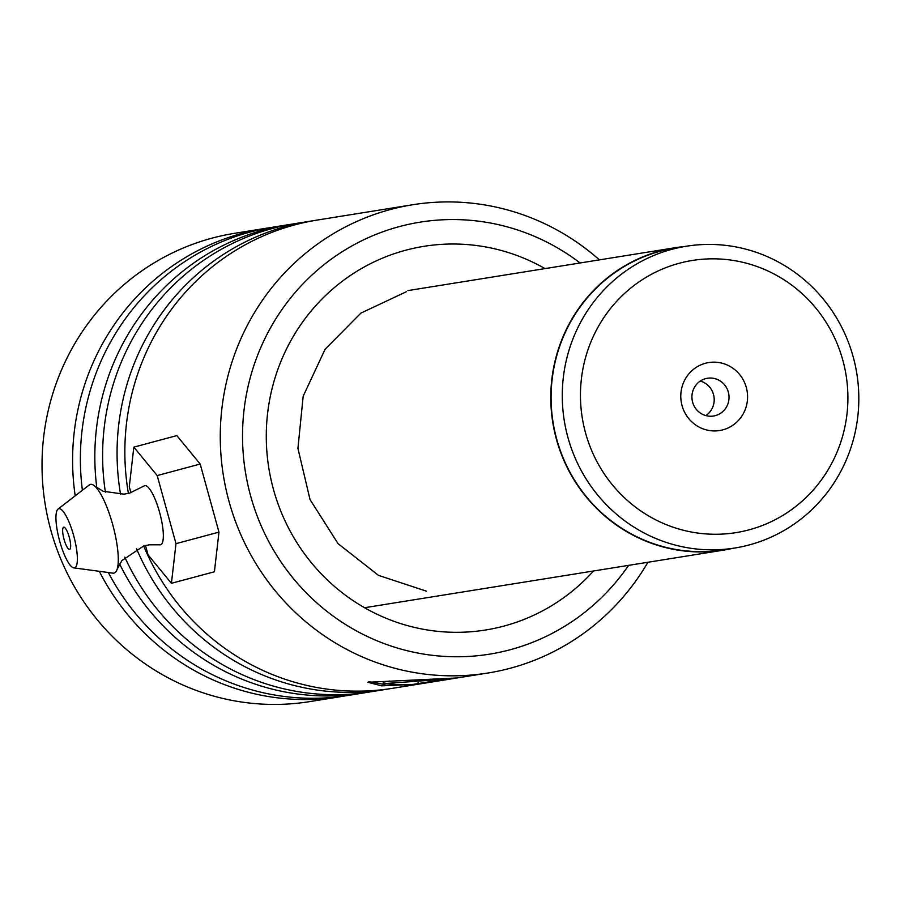 <?xml version="1.0" encoding="UTF-8"?>
<svg xmlns="http://www.w3.org/2000/svg" width="904" height="904" viewBox="0 0 904 904"><rect width="100%" height="100%" fill="white"/><g stroke="black" fill="none" stroke-linecap="round" stroke-linejoin="round"><path stroke-width="1.36" d="M696.95 532.942A137.826 133.622 80.9 0 0 846.788 415.614A137.826 133.622 80.9 0 0 731.415 260.149A137.826 133.622 80.9 0 0 581.566 377.476A137.826 133.622 80.9 0 0 696.95 532.942M691.447 548.366A152.821 148.154 80.9 0 0 734.76 548.027A152.821 148.154 80.9 0 0 858.8 395.952A152.821 148.154 80.9 0 0 729.652 245.888A152.821 148.154 80.9 0 0 686.339 246.238A152.821 148.154 80.9 0 0 562.299 398.302A152.821 148.154 80.9 0 0 691.447 548.366M718.488 362.481A34.42 33.369 80.9 0 0 681.062 391.782A34.42 33.369 80.9 0 0 709.877 430.609A34.42 33.369 80.9 0 0 747.303 401.308A34.42 33.369 80.9 0 0 718.488 362.481M712.872 378.211A19.12 18.543 80.9 0 0 707.448 378.256A19.12 18.543 80.9 0 0 691.922 397.285A19.12 18.543 80.9 0 0 708.081 416.066A19.12 18.543 80.9 0 0 713.505 416.021A19.12 18.543 80.9 0 0 729.031 396.992A19.12 18.543 80.9 0 0 712.872 378.211M686.339 246.238L675.152 248.035A152.821 148.154 80.9 0 0 551.112 400.099A152.821 148.154 80.9 0 0 680.249 550.163A152.821 148.154 80.9 0 0 723.562 549.824L734.76 548.027M684.407 246.543A153.126 148.448 80.9 0 0 675.107 247.73A153.126 148.448 80.9 0 0 550.807 400.099A153.126 148.448 80.9 0 0 680.215 550.468A153.126 148.448 80.9 0 0 723.618 550.118A153.126 148.448 80.9 0 0 732.828 548.332M705.832 415.591A19.12 18.543 80.9 0 0 713.957 396.585A19.12 18.543 80.9 0 0 700.295 381.07M580.097 262.974A218.779 212.09 80.9 0 0 399.421 226.576A218.779 212.09 80.9 0 0 249.877 493.132A218.779 212.09 80.9 0 0 510.15 649.75A218.779 212.09 80.9 0 0 628.608 565.362M647.919 562.265A237.142 229.887 -99.1 0 1 510.353 668.226A237.142 229.887 -99.1 0 1 487.911 673.017A237.142 229.887 -99.1 0 1 225.514 486.94A237.142 229.887 -99.1 0 1 390.336 209.536A237.142 229.887 -99.1 0 1 412.778 204.733A237.142 229.887 -99.1 0 1 599.409 259.877M269.008 227.831A237.142 229.887 80.9 0 0 265.109 228.418L234.543 233.334A237.142 229.887 80.9 0 0 212.09 238.125A237.142 229.887 80.9 0 0 47.268 515.529A237.142 229.887 80.9 0 0 309.665 701.617L340.243 696.713A237.142 229.887 80.9 0 0 344.119 696.046M313.473 220.7A237.142 229.887 80.9 0 0 309.575 221.288A237.142 229.887 80.9 0 0 287.133 226.09A237.142 229.887 80.9 0 0 120.582 494.454M136.493 548.626A237.142 229.887 80.9 0 0 384.708 689.571A237.142 229.887 80.9 0 0 388.596 688.916M487.911 673.017L457.119 677.955L367.894 682.271L381.601 685.842L418.315 684.17L444.158 680.034A237.142 229.887 80.9 0 1 429.434 681.763L408.28 685.153L383.126 683.684L453.401 678.554L392.483 688.328A237.142 229.887 -99.1 0 1 143.668 545.937M128.402 493.392A237.142 229.887 -99.1 0 1 294.907 224.836A237.142 229.887 -99.1 0 1 317.361 220.045L412.778 204.733M291.235 224.271A237.142 229.887 80.9 0 0 287.348 224.859A237.142 229.887 80.9 0 0 264.895 229.65A237.142 229.887 80.9 0 0 96.807 487.719M119.633 563.96A237.142 229.887 80.9 0 0 362.47 693.142A237.142 229.887 80.9 0 0 366.357 692.487M384.708 689.571L370.256 691.888A237.142 229.887 -99.1 0 1 124.786 557.146M105.384 492.16A237.142 229.887 -99.1 0 1 272.68 228.407A237.142 229.887 -99.1 0 1 295.122 223.604L309.575 221.288M265.109 228.418A237.142 229.887 80.9 0 0 242.667 233.221A237.142 229.887 80.9 0 0 75.201 495.821M99.293 571.305A237.142 229.887 80.9 0 0 340.243 696.713M362.47 693.142L348.017 695.458A237.142 229.887 -99.1 0 1 108.344 572.526M82.388 490.262A237.142 229.887 -99.1 0 1 250.442 231.978A237.142 229.887 -99.1 0 1 272.895 227.175L287.348 224.859M453.401 678.554L455.254 678.249M368.764 681.605L384.912 684.554M418.077 682.667L418.315 684.17M383.126 683.684L383.217 682.17L389.748 681.051M58.037 509.076L89.281 484.939A45.901 11.198 75 0 1 90.694 484.341A45.901 11.198 75 0 1 94.694 486.058L103.124 491.256L124.051 494.172L129.656 493.075L144.018 486.013A30.6 7.469 75 0 1 144.956 485.617A30.6 7.469 75 0 1 160.11 514.286A30.6 7.469 75 0 1 160.313 544.818A30.6 7.469 75 0 1 159.793 544.818L149.42 544.796L143.826 545.892L121.87 560.604L117.068 569.463A45.901 11.198 75 0 1 113.734 573.147A45.901 11.198 75 0 1 112.943 573.147L73.812 567.881A30.6 7.469 75 0 1 59.438 540.219A30.6 7.469 75 0 1 58.037 509.076A30.6 7.469 75 0 1 58.975 508.681A30.6 7.469 75 0 1 74.128 537.349A30.6 7.469 75 0 1 74.331 567.881A30.6 7.469 75 0 1 73.812 567.881M63.777 527.179A11.47 2.802 -105 0 0 63.675 527.202A11.47 2.802 -105 0 0 63.901 538.818A11.47 2.802 -105 0 0 69.529 549.383A11.47 2.802 -105 0 0 69.631 549.372A11.47 2.802 -105 0 0 69.405 537.744A11.47 2.802 -105 0 0 63.777 527.179M94.694 486.058A45.901 11.198 75 0 1 113.034 525.846A45.901 11.198 75 0 1 117.068 569.463M145.487 545.485L148.075 554.875L171.421 583.306L175.986 543.666L157.194 475.572L133.837 447.13L129.283 486.781L130.922 492.714M171.421 583.306L214.406 571.78L218.971 532.128L200.179 464.034L176.834 435.604L133.837 447.13M175.986 543.666L218.971 532.128M157.194 475.572L200.179 464.034M593.521 570.989A194.303 188.36 -99.1 0 1 503.957 626.076A194.303 188.36 -99.1 0 1 272.805 486.985A194.303 188.36 -99.1 0 1 405.613 250.25A194.303 188.36 -99.1 0 1 545.01 268.601M723.618 550.118L364.561 607.725M675.107 247.73L407.919 290.591M426.462 591.171L378.46 575.351L338.028 543.62L310.038 499.562L297.924 448.384L303.179 396.201L325.078 349.283L360.888 313.112L406.314 291.755"/></g></svg>
